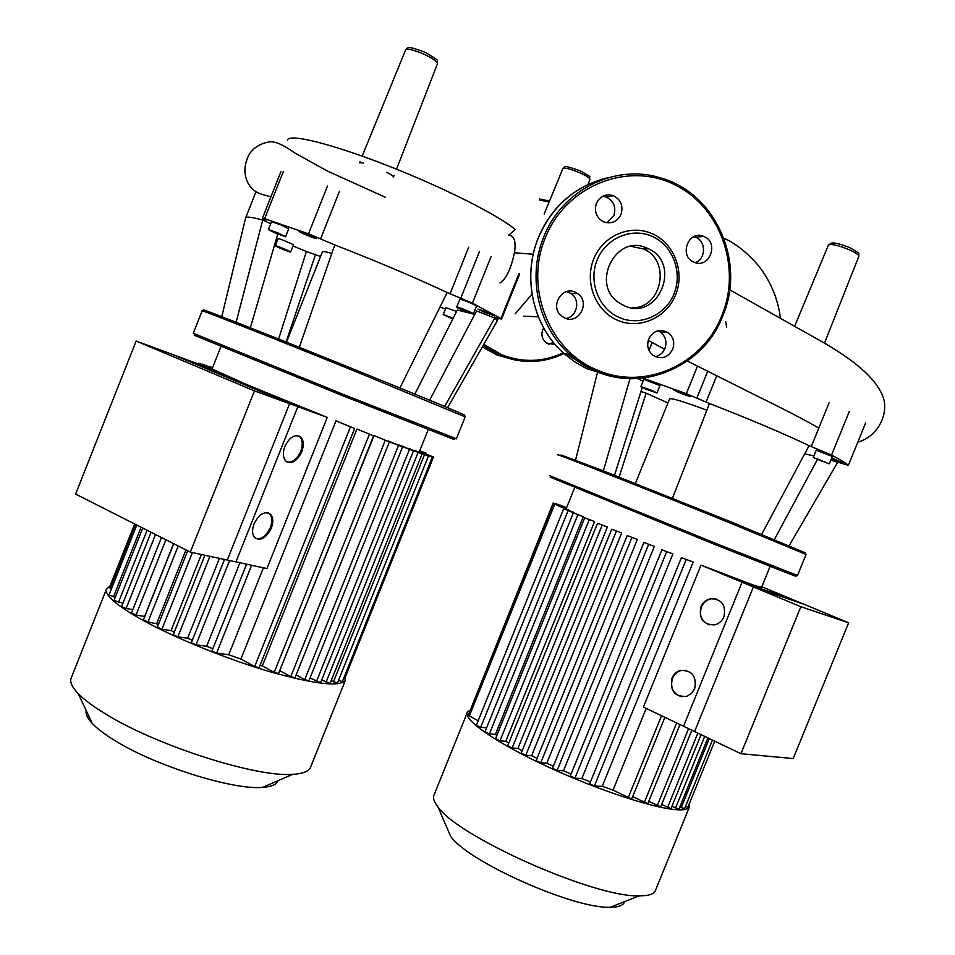 <?xml version="1.0" encoding="UTF-8"?>
<svg xmlns="http://www.w3.org/2000/svg" width="955" height="955" viewBox="0 0 955 955"><rect width="100%" height="100%" fill="white"/><g stroke="black" fill="none" stroke-linecap="round" stroke-linejoin="round"><path stroke-width="1.43" d="M190.32 552.121L254.448 390.893L297.829 406.663L235.957 561.91L190.32 552.121L75.6 494.093L136.159 341.031L254.448 390.893M136.159 341.031L181.546 357.779L297.829 406.663M800.851 606.712L740.949 753.71L793.199 758.568L848.649 622.791L793.342 599.836L742.059 582.228L800.851 606.712L848.649 622.791M740.949 753.71L683.517 726.254L742.059 582.228M359.605 162.625L363.569 163.019M386.775 172.282C391.264 174.669 393.484 176.281 393.448 177.093L394.129 175.362M515.223 313.837L532.007 294.188M287.467 140.063C288.935 133.234 332.03 143.823 388.351 165.943C444.624 188.004 500.122 216.164 515.234 229.57L508.633 235.264C514.303 235.599 516.237 241.436 514.435 252.753C511.009 268.868 506.198 278.92 499.99 282.931M557.744 454.843C550.116 451.106 645.091 488.554 727.889 522.063L806.068 554.461M805.149 552.766L727.925 520.63L602.307 470.469L561.027 454.986M797.521 575.459L718.745 544.601L549.4 475.542M550.713 477.333L717.766 545.651L793.08 575.292C796.84 576.665 797.007 576.605 793.581 575.089M828.594 463.676L813.278 457.505L828.594 463.676M813.302 457.445L816.239 450.211L832.354 456.466M651.608 390.308L656.968 392.983L646.284 389.33L640.901 386.644L651.608 390.308M640.912 386.608L643.885 379.254L659.941 385.629M689.594 396.349C682.873 394.308 677.62 392.171 673.824 389.927L674.326 389.891C681.022 391.908 686.287 394.045 690.119 396.301L689.594 396.349M831.745 457.982L842.979 462.841L831.363 458.901M652.42 391.49L643.67 387.814L652.599 391.049M647.168 389.497L647.406 388.888M816.907 459.104L826.171 462.65L817.05 458.758M821.742 461.146L821.992 460.525M706.867 410.196C683.1 401.387 670.661 397.65 669.539 398.975L635.362 483.528M619.127 477.094L646.153 393.174L667.939 402.926M640.984 391.502L646.153 393.174M789.152 545.675L837.308 462.912M774.362 539.551L817.373 459.57M804.719 453.816L813.911 455.953M830.85 460.155L848.338 465.348C846.035 463.163 840.436 459.749 831.53 455.117L849.329 411.402M761.672 534.358L809.076 445.651L831.53 455.117M672.439 498.307L709.47 403.511C749.591 419.102 782.79 433.152 809.076 445.651M697.508 366.099L686.347 393.687L709.47 403.511M686.347 393.687L642.739 378.096M637.355 378.538L643.085 381.236M603.381 470.887L630.025 378.634M614.507 475.268L642.249 387.503M555.165 344.516L546.427 343C542.213 339.526 540.984 335.133 542.715 329.809L543.67 327.971M548.767 344.242L553.434 342.439M632.52 307.88C662.066 307.916 671.186 260.715 643.765 249.088L631.16 246.306M647.383 248.324C615.808 232.471 589.45 285.366 619.95 303.38L624.272 305.707C658.007 321.942 682.527 263.664 648.206 248.706L647.383 248.324M617.539 320.259C639.444 329.845 666.518 317.92 675.615 294.904C685.045 272.044 674.302 243.441 652.372 233.808C630.598 223.816 602.939 235.563 593.724 258.96C584.185 282.214 595.514 311.008 617.539 320.259M619.473 317.597C640.029 326.622 665.48 315.413 674.027 293.794C682.873 272.318 672.774 245.447 652.193 236.41C631.733 227.051 605.78 238.082 597.126 260.047C588.173 281.868 598.785 308.907 619.473 317.597M657.923 330.752L660.012 331.851C665.528 336.065 667.175 341.615 664.955 348.48C663.021 352.908 659.786 355.642 655.273 356.681M648.708 338.953C646.511 345.626 648.003 351.118 653.172 355.451C661.421 359.796 667.939 357.743 672.714 349.267C674.97 342.296 673.299 336.673 667.712 332.388C659.595 328.532 653.256 330.717 648.708 338.953M693.831 236.673L695.92 237.401C706.282 241.484 705.9 258.889 695.383 262.661M693.855 262.088C708.932 269.537 719.7 242.88 704.145 236.589L703.656 236.374C688.698 229.642 678.539 255.773 693.688 262.016L693.855 262.088M602.736 196.253L606.258 197.064C613.755 200.98 616.297 207.14 613.886 215.532L606.998 222.825M621.025 214.386C623.472 205.874 620.893 199.631 613.301 195.656C605.745 193.519 600.11 196.085 596.398 203.355C593.998 211.437 596.302 217.561 603.309 221.727C611.152 224.437 617.061 221.978 621.025 214.386M566.804 291.597L571.054 293.555C580.724 299.715 577.238 316.809 565.993 318.493M575.22 292.23C561.588 285.545 549.412 307.224 561.755 316.212L564.835 318.063C578.933 324.867 590.811 302.007 577.572 293.555L575.22 292.23M456.383 438.787L344.289 394.821L193.268 333.259L202.162 310.841C198.64 308.752 274.479 338.679 353.875 370.803L465.169 416.869M463.617 414.936C473.131 418.147 425.166 398.104 354.21 369.406C267.328 334.226 189.174 303.583 205.409 310.9M195.548 335.468C193.483 334.751 193.543 334.883 195.727 335.874L343.573 396.074L452.085 438.715C455.428 439.921 455.583 439.849 452.586 438.5M452.777 318.982L443.227 314.601L453.195 318.146M443.227 314.589L445.997 307.677L456.574 311.449M473.226 313.909C471.519 313.956 456.251 307.653 456.657 307.068L456.836 306.997C458.436 306.901 473.859 313.264 473.429 313.837L473.226 313.909M456.669 307.033L459.952 299.225C461.563 299.082 476.987 305.445 476.545 306.077L476.521 306.113M277.81 232.853L285.581 236.745L276.174 233.509L268.391 229.606L277.81 232.853M268.391 229.594L271.518 221.727L280.961 224.938L288.708 228.878L285.581 236.745M275.35 245.686C275.852 245.232 291.156 251.595 290.63 252.036L290.583 252.06C289.986 252.466 274.813 246.151 275.315 245.71L278.144 238.655C278.657 238.165 293.961 244.54 293.412 245.017L293.376 245.053M316.26 238.464C315.413 239.013 298.378 231.874 298.963 231.217L299.022 231.17C299.727 230.561 316.941 237.759 316.32 238.404L316.26 238.464M484.364 312.309L478.001 309.086L488.136 312.5L494.463 315.711L484.364 312.309M280.877 247.691L288.052 250.998L280.877 247.691M281.641 235.36L271.781 231.217L281.797 234.966M276.449 233.402L276.735 232.662M461.277 309.265L459.582 308.155L463.354 309.348L470.493 312.751L461.48 308.763M466.72 311.557L466.983 310.888M452.885 318.779L445.973 315.83L453.1 318.349M331.791 253.481C325.727 251.678 322.599 251.129 322.408 251.857L286.464 342.177M278.597 339.037L306.388 251.535L320.57 256.477M286.082 342.021L315.592 254.209M444.636 406.448L494.774 318.015L497.245 320.88L496.767 321.704M414.876 394.129L457.29 310.029L474.742 314.386M429.655 400.217L476.533 310.972L494.774 318.015L494.189 317.132M399.906 387.993L447.191 292.528L472.415 303.177L491.049 256.656M299.297 347.298L334.751 244.958C375.733 260.834 413.217 276.687 447.191 292.528M440.016 307.009L445.484 308.978M519.066 273.428L500.969 318.552L501.554 319.054L494.057 317.466M500.969 318.552L472.415 303.177M327.517 186.01L308.513 233.82L334.751 244.958M308.513 233.82L264.631 218.683L283.253 171.757M236.124 322.229L262.732 220.044L266.027 220.748L262.398 218.265L264.631 218.683M245.602 218.05L245.662 217.8C246.318 216.403 252.013 217.155 262.732 220.044L270.719 223.733M276.449 238.559L277.881 239.251M306.388 251.535L293.042 245.96M250.329 327.816L277.738 234.154M689.474 803.274L689.176 807.596C687.779 809.124 684.663 809.876 679.793 809.84C658.484 809.9 599.31 790.8 547.155 766.507C494.869 742.238 461.898 718.84 467.484 712.024L469.526 710.52M656.049 888.962L654.963 891.624C653.327 893.761 649.973 895.098 644.876 895.623L639.253 895.85C594.714 897.784 457.23 836.473 437.903 806.796C433.689 801.388 432.496 797.222 434.334 794.285L466.959 713.349M446.856 827.555L450.581 836.186C466.816 861.135 573.979 909.136 610.364 907.25L614.972 907.023C620.583 906.367 623.758 904.576 624.51 901.663M701.006 565.133L753.388 586.943L694.583 731.542L643.407 707.07L701.006 565.133L754.581 585.511L761.589 587.349M681.584 696.78C673.06 693.808 670.028 687.648 672.487 678.301C674.194 674.326 677.011 671.747 680.915 670.553L685.988 670.303M694.691 688.71L691.468 693.473L686.705 696.326C674.731 696.971 669.813 690.931 671.962 678.205C673.681 674.23 676.486 671.64 680.39 670.446C692.089 670.135 696.852 676.224 694.691 688.71M709.243 624.833C701.615 621.49 699 615.557 701.424 607.01C703.405 602.521 706.688 599.788 711.236 598.821L716.501 599.072M723.926 616.787C722.028 621.096 718.912 623.794 714.591 624.892C703.214 624.773 698.654 618.756 700.922 606.867C702.916 602.366 706.187 599.633 710.747 598.666C721.813 599.095 726.206 605.148 723.926 616.787M761.827 586.752L804.014 604.264L753.388 586.943M687.887 807.166L685.427 806.545M712.478 740.101L684.532 808.766L679.805 806.999M678.91 809.195L671.926 806.33M701.077 734.646L670.995 808.61L661.66 804.504M691.862 730.241L660.717 806.82L648.743 801.364M647.812 803.68L632.652 796.649M566.243 508.514L553.148 503.034L566.136 508.776L574.659 487.683M568.75 509.994L553.542 503.631L568.619 510.34M574.062 512.537L563.713 508.597L573.86 513.05M583.302 516.679L573.322 512.883L583.302 516.679L495.406 734.455L489.402 733.918L484.973 731.864L573.322 512.883M496.839 735.457L495.406 734.455M594.535 521.549L584.699 517.801L594.535 521.549L505.792 741.307L499.978 740.829L495.514 738.74L584.687 517.801M508.752 743.109L505.792 741.307M607.38 527.005L597.543 523.256L607.38 527.005L517.92 748.41L512.155 747.968L507.642 745.855L597.543 523.268M522.194 750.749L517.92 748.41M621.669 532.986L611.725 529.213L621.669 532.986L531.625 755.703L525.775 755.298L521.215 753.161L611.725 529.213M537.056 758.449L531.625 755.703M637.319 539.456L627.184 535.612L637.319 539.456L546.809 763.176L540.757 762.806L536.173 760.646L627.184 535.612M553.327 766.22L546.809 763.176M654.342 546.427L643.885 542.464L654.342 546.427L563.498 770.792L557.111 770.446L552.503 768.262L643.885 542.464M571.066 774.063L563.498 770.792M672.869 553.912L661.899 549.793L672.869 553.912L581.846 778.528L574.922 778.206L570.278 776.009L661.899 549.793M590.465 781.93L581.846 778.528M693.187 562.041L681.404 557.636L693.187 562.041L602.211 786.347L594.356 786.049L589.701 783.84L681.404 557.636M646.201 708.407L613.026 790.155L602.211 786.347M631.697 799.001L613.026 790.155M486.596 727.865L480.711 727.304L476.342 725.275L563.713 508.609M478.18 720.727L468.225 715.319L553.542 503.631M566.446 508.048L555.452 503.56L566.399 508.156M566.578 507.69L559.905 505.004L566.542 507.797M469.275 712.716L553.148 503.034M345.459 676.57L345.304 680.521C339.55 687.075 314.517 684.162 270.241 671.807C227.863 659.428 176.15 638.525 143.262 620.475C116.534 605.506 104.286 595.001 106.53 588.949L109.944 586.251M310.864 766.423L310.244 767.987C308.155 771.676 302.317 773.789 292.731 774.326C257.229 777.609 157.444 746.058 106.005 714.233C93.483 706.664 84.195 699.776 78.155 693.557C71.864 686.979 69.572 681.739 71.267 677.835L106.399 589.259M86.272 710.771C85.461 714.101 87.454 718.351 92.289 723.496C97.183 728.629 104.584 734.24 114.505 740.328C155.152 765.874 233.235 790.298 262.613 787.35C271.542 786.729 276.675 784.509 278 780.701M289.58 403.667L172.903 354.592L212.44 369.179L248.98 385.545L327.279 417.383L266.946 568.559L227.29 560.048L289.58 403.667L327.279 417.383M259.068 667.748L354.651 428.509L336.005 420.833L240.911 659.057L228.722 654.76L263.413 567.795M262.303 665.91L274.228 672.332L278.514 673.573L373.572 435.85L356.967 429.022L262.303 665.91L260.07 665.241M279.982 670.816L290.75 676.606L294.976 677.823L389.389 441.89L374.038 435.587L279.648 670.732M296.122 674.958L304.764 679.59L308.931 680.796L402.604 446.856L387.957 441.258M320.629 682.61L413.467 450.844L399.381 445.472M408.477 448.337L422.086 453.9L408.346 448.659M414.948 450.509L428.437 456.024L414.816 450.832M418.708 451.56L432.364 457.147L418.588 451.87M255.833 538.596C261.539 539.563 266.361 535.922 270.301 527.673C272.497 521.597 272.235 516.953 269.513 513.718L268.451 512.871M254.042 523.829C259.187 513.909 264.69 510.71 270.54 514.208C273.261 517.431 273.524 522.087 271.327 528.163C266.194 538.095 260.667 541.282 254.77 537.725C252.108 534.502 251.857 529.87 254.042 523.829M286.989 461.945C292.433 462.793 297.017 459.283 300.718 451.405C303.033 444.911 302.687 439.98 299.667 436.602L298.581 435.814M284.9 446.379C289.747 436.889 295.011 433.785 300.706 437.056C303.726 440.434 304.072 445.364 301.756 451.858C296.933 461.372 291.645 464.452 285.891 461.122C282.943 457.755 282.608 452.837 284.9 446.379M192.301 640.292L187.61 638.238L177.881 636.83L173.249 634.753L204.895 555.249M187.61 638.238L219.423 558.365M174.299 632.126L171.088 630.587L161.932 629.214L157.324 627.16L187.693 550.784M171.088 630.587L201.374 554.485M158.494 624.2L147.989 621.944L143.405 619.914L173.691 543.705M156.799 623.293L185.974 549.925M144.778 616.464L136.028 615.044L131.48 613.026L161.467 537.522M144.659 616.393L173.571 543.646M132.829 609.612L126.108 608.526L121.607 606.532L151.093 532.281M122.932 603.202L113.991 600.492L142.737 528.055M115.28 597.245L109.025 594.989L136.78 525.035M212.834 648.755L206.626 646.284L239.908 562.758M212.034 369.024L220.975 346.498M206.626 646.284L196.002 644.792L191.346 642.703L224.497 559.451M212.165 368.69L198.485 363.091L212.106 368.833M111.413 588.949L109.395 587.635L134.655 523.961M212.356 368.212L202.472 364.201L212.297 368.344M212.547 367.747L208.823 366.314L212.488 367.878M419.758 450.712L426.145 453.231L419.687 450.891M419.496 451.369L433.451 457.087L419.543 451.249M413.467 450.844L399.524 445.137M402.604 446.856L388.1 440.912M389.389 441.89L374.038 435.587M373.572 435.85L356.967 429.022M354.651 428.509L336.005 420.833M433.451 457.087L344.576 678.754L343.537 678.695M432.364 457.147L342.379 681.595L338.488 680.449M428.437 456.024L337.425 683.076L331.194 680.712M422.086 453.9L330.12 683.398L321.716 679.888M320.617 682.634L310.053 677.99M259.056 667.772L254.71 666.518L240.911 659.057M228.722 654.76L216.606 653.113L211.938 651.012L246.557 564.178M437.45 63.83L437.486 63.722C437.342 61.633 433.033 58.553 424.545 54.483C414.697 50.197 408.418 48.586 405.72 49.66L362.172 156.119M589.904 179.576L589.951 179.445C589.808 178.084 586.585 175.935 580.318 173.01C570.481 168.856 564.668 167.388 562.865 168.593L544.171 214.063M858.796 256.501L858.903 256.215C858.772 254.878 855.955 252.908 850.463 250.317C841.653 246.486 834.789 244.528 829.883 244.432L828.367 245.196L794.644 326.252M514.435 252.765L533.2 254.269M726.695 327.29L725.621 321.525M706.032 402.174L716.739 375.745M707.739 371.232L696.828 398.175M829.059 402.879L811.237 446.689M648.994 350.389L652.158 342.535M865.648 422.874L848.338 465.348M549.149 201.947L539.79 200.168M549.555 200.98L539.444 199.034M483.194 345.447L500.766 355.666C522.206 364.082 543.288 363.366 563.987 353.541C535.779 366.266 508.836 363.569 483.194 345.447M482.323 346.963L496.982 355.045L515.569 360.131M483.827 344.337L501.459 354.627C522.361 362.852 542.941 362.255 563.223 352.837M566.422 354.054L590.703 369.036M609.206 177.391C576.128 185.186 552.491 205.361 538.298 237.926C521.872 277.583 533.165 326.694 564.226 353.756L574.886 362.005L586.501 368.618L614.22 376.843M722.744 315.663C743.718 266.529 720.619 203.331 672.642 182.453L661.063 178.06C615.617 163.174 561.743 189.842 543.658 237.198C527.029 277.38 538.441 327.123 569.872 354.52L582.55 364.118L596.505 371.411C644.231 392.541 703.596 365.777 722.708 315.771M597.448 370.134C644.518 390.989 703.119 364.595 721.968 315.245C742.13 266.409 719.688 204.979 672.559 183.718C625.752 161.705 565.36 186.786 545.341 237.735C523.973 288.04 549.602 351.392 597.448 370.134M264.845 219.853L264.571 220.545M339.502 191.275L320.534 238.965M468.69 247.226L450.02 293.865M460.752 298.294L479.41 251.702M681.178 807.703L709.302 738.573M675.507 808.157L704.706 736.377M667.569 807.524L697.842 733.094M657.243 805.722L688.579 728.665M644.279 802.618L676.653 722.959M628.127 797.938L661.517 715.725M594.356 786.049L686.179 559.594M574.922 778.206L666.662 551.751M557.111 770.446L648.612 544.41M540.757 762.806L631.876 537.546M525.775 755.298L616.393 531.123M512.155 747.968L602.163 525.155M499.978 740.829L589.259 519.675M489.402 733.918L577.847 514.733M480.711 727.304L568.177 510.436M469.287 716.143L554.736 504.156M177.881 636.83L209.933 556.323M161.932 629.214L192.421 552.575M147.989 621.944L178.191 545.985M136.028 615.044L165.919 539.778M126.108 608.526L155.51 534.514M118.444 602.462L147.106 530.264M113.43 596.935L141.089 527.22M196.002 644.792L229.558 560.537M110.123 588.244L135.455 524.367M198.998 364.213L199.297 363.461M333.426 681.894L424.557 454.52M326.073 682.204L418.147 452.384M425.476 453.721L425.739 453.1M216.606 653.113L251.631 565.276M316.499 681.428L409.48 449.304M304.764 679.59L398.557 445.293M290.75 676.606L385.283 440.303M274.228 672.332L369.406 434.239M254.71 666.518L350.437 426.885M396.516 169.19L437.486 63.722C435.229 58.327 443.227 63.209 425.178 52.31M405.541 49.863C407.821 47.261 407.51 45.709 425.106 52.274M562.937 168.45C565.253 166.791 562.268 164.367 580.592 171.005M824.499 343.084L858.903 256.215C857.697 252.765 862.663 255.116 850.63 248.109M828.51 244.874L831.793 243.036C835.541 242.689 841.749 244.349 850.404 247.99M523.698 316.224L538.322 316.809M780.426 318.278C778.062 299.046 770.78 281.558 758.604 265.812C747.049 252.49 735.481 243.298 723.89 238.225M587.994 184.47L589.951 179.445C588.089 175.195 594.69 179.254 580.7 171.052M359.928 161.622L359.426 162.839M729.656 289.783L826.171 344.063C842.931 354.174 855.417 363.055 863.595 370.707C868.489 375.136 881.095 387.3 884.235 400.897C887.195 417.992 876.081 436.984 857.769 442.201M818.817 428.043C803.668 419.376 782.36 408.334 754.916 394.916L687.29 361.002M664.596 349.303L648.23 340.326M270.981 196.658C255.152 193.531 251.905 189.293 248.109 183.265C243.394 173.882 243.919 163.962 249.697 153.492C254.675 146.76 261.706 142.844 270.778 141.734C276.592 141.829 284.638 145.602 294.892 153.051L328.102 171.387L385.247 197.219M550.82 477.596L550.14 475.972M659.965 385.569L656.968 392.983M832.378 456.406L829.406 463.712M793.08 575.292L794.751 574.588M797.485 575.543L806.115 554.354M575.59 460.059L597.341 372.975M647.669 343.669L648.875 340.684M538.25 237.95C521.836 277.595 533.117 326.694 564.226 353.756L569.872 354.52C617.443 399.453 700.099 377.368 722.804 315.735C745.927 262.434 715.904 193.411 661.063 178.06M606.27 197.076L613.313 195.656M577.572 293.555L571.054 293.555M703.656 236.374L695.431 237.198M667.724 332.388L660.024 331.851M538.25 237.938C545.532 220.139 556.658 205.588 571.639 194.295M648.206 248.706L643.765 249.088M195.727 335.874L194.963 334.107M293.412 245.017L290.63 252.036M476.545 306.077L473.429 313.837M452.085 438.715L453.792 437.975M456.359 438.834L465.204 416.81M447.597 407.69L497.245 320.868M221.775 316.642L245.626 217.895M498.319 318.337L497.257 320.987M255.904 191.979L245.686 217.776M501.554 319.054L519.615 274.037M262.41 218.253L280.961 171.506M610.364 907.25L639.253 895.85M450.581 836.186L437.903 806.796M761.493 587.576L770.1 566.422M714.746 741.187L687.875 807.202M678.898 809.231L707.918 737.917M647.788 803.728L679.972 724.547M631.685 799.049L664.871 717.336M654.963 891.624L689.176 807.596M92.289 723.496L78.155 693.557M419.376 451.679L428.222 429.595M270.54 514.208L269.513 513.718M300.706 437.056L299.667 436.602M198.485 363.091L198.151 363.903M425.87 453.888L426.145 453.231M262.613 787.35L292.731 774.326M310.244 767.987L345.304 680.521"/></g></svg>
